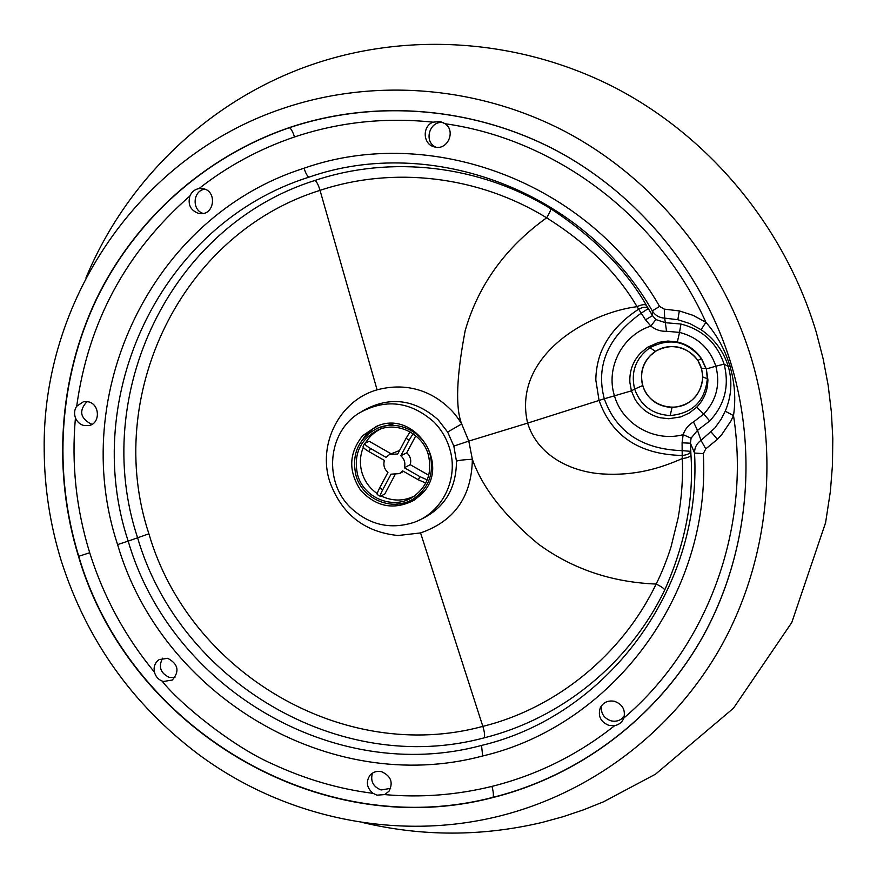 <?xml version="1.0" encoding="UTF-8"?>
<svg xmlns="http://www.w3.org/2000/svg" width="877" height="877" viewBox="0 0 877 877"><rect width="100%" height="100%" fill="white"/><g stroke="black" fill="none" stroke-linecap="round" stroke-linejoin="round"><path stroke-width="1.32" d="M614.481 701.293C608.024 700.153 603.277 702.345 600.241 707.882C597.73 716.29 600.723 722.155 609.197 725.487L614.645 725.674C619.03 724.72 622.056 722.275 623.7 718.351L623.821 718.055C625.685 709.921 622.571 704.341 614.481 701.293M624.38 715.972C621.102 720.335 616.695 721.968 611.148 720.872C603.825 718.274 600.613 713.231 601.49 705.766M418.23 520.609C443.576 509.515 456.325 489.717 456.457 461.192L453.837 446.108L447.643 432.065L461.675 423.942L468.789 441.098L527.625 423.109C537.787 456.095 571.398 471.859 602.269 473.942C634.597 475.937 659.252 468.669 682.24 458.583C683.161 477.22 681.791 497.007 678.14 517.967L671.026 546.919C667.189 559.208 661.214 574.194 656.128 584.06C622.155 654.987 555.777 708.397 482.843 726.386C343.302 764.404 189.015 672.253 148.904 533.797L128.185 541.131C170.73 687.557 333.622 785.332 481.517 745.439L482.679 755.985C329.708 796.996 161.587 695.834 117.595 544.595L128.185 541.131C80.037 396.448 160.601 223.81 308.825 177.209C307.202 176.036 305.602 173.043 304.034 168.22C150.756 216.641 67.814 395.165 117.595 544.595M449.539 448.224C446.448 438.16 441.208 429.39 433.841 421.903C410.107 401.129 385.003 398.322 358.507 413.451C327.581 432.909 323.624 481.714 350.515 507.575C369.031 524.895 390.112 529.861 413.758 522.462C442.425 512.672 459.219 478.25 449.539 448.224M154.429 672.133C153.398 666.739 154.999 662.552 159.219 659.57L167.737 658.298C178.25 664.075 179.774 671.322 172.32 680.037L163.495 681.484L162.026 681.001C158.156 679.423 155.624 676.463 154.429 672.133C125.104 636.538 103.53 596.733 89.695 552.729L78.766 556.303C52.839 472.045 58.759 378.809 96.514 299.276C134.806 220.116 204.494 156.797 289.498 127.68C291.208 128.831 292.885 131.934 294.529 136.965C259.548 148.849 227.691 166.049 198.98 188.577L203.091 188.665C217.353 190.967 214.558 215.26 200.252 213.637L198.662 213.418C190.561 210.469 187.634 204.659 189.892 195.988C191.778 191.789 194.804 189.322 198.98 188.577M174.961 677.515L169.524 677.482C160.502 673.273 158.189 666.838 162.585 658.199M373.054 793.334L376.957 795.154L384.652 794.595L388.993 791.251C393.422 782.525 390.989 776.024 381.681 771.738C376.978 770.708 373.065 771.903 369.951 775.312C365.698 781.922 366.739 787.93 373.054 793.334C338.939 789.059 305.371 779.247 272.363 763.922C232.854 746.809 179.489 703.442 162.026 681.001M390.616 788.368L381.089 789.969C373.142 786.757 370.258 781.144 372.418 773.141M395.143 504.264L408.167 502.488L415.49 499.32M378.151 425.751L371.311 429.763L366.323 434.137L358.485 445.922M421.124 494.573L413.922 500.35C394.047 510.37 376.31 507.027 360.71 490.331C348.103 471.245 348.783 452.992 362.771 435.584L376.43 426.386C414.766 408.726 452.302 465.895 421.124 494.573M373.109 428.524L361.445 441.043M399.057 503.935L410.283 501.754M650.383 355.569C642.402 364.196 639.881 374.183 642.819 385.529C648.289 406.895 678.436 414.678 693.641 398.476L696.075 395.757C702.258 387.502 704.023 378.382 701.37 368.406C696.393 349.495 671.672 340.386 655.568 351.392L650.383 355.569M88.149 401.776L83.501 401.71L76.705 406.237C74.381 409.68 73.953 413.538 75.433 417.836C77.11 421.892 79.982 424.468 84.028 425.553L89.048 425.553C100.647 423.416 99.934 403.88 88.149 401.776M92.304 424.172L90.846 423.931C80.081 417.912 78.82 410.469 87.042 401.578M203.212 213.451C191.548 210.14 192.885 190.473 204.889 189.202M440.122 121.475L433.095 122.177C422.045 126.102 422.846 144.212 434.159 146.854L435.124 147.095C447.708 150.274 455.996 131.111 445.176 123.745L440.122 121.475M436.066 147.237C422.922 141.844 429.829 119.513 443.685 122.769M614.645 725.674C577.768 754.911 536.867 775.147 491.931 786.395C493.334 791.394 493.707 795.033 493.071 797.314C578.952 775.827 655.963 718.526 701.699 638.566C746.919 558.364 758.583 457.805 731.681 365.928L731.681 365.928C758.605 457.882 746.93 558.474 701.688 638.719C655.93 718.712 578.886 776.024 492.984 797.533C318.526 843.203 128.546 727.767 78.502 556.413C52.554 472.122 58.474 378.853 96.251 299.276C134.554 220.072 204.264 156.72 289.311 127.593C374.49 99.079 472.56 106.512 555.985 150.318C639.147 194.595 704.297 274.183 731.703 365.95L729.96 366.169C734.762 382.69 735.946 399.156 733.512 415.545C751.183 529.631 706.829 647.423 623.821 718.055M725.235 411.203L721.135 419.239L714.843 428.02L700.997 440.364L697.5 430.344L693.477 421.947L703.76 414.054L696.711 407.191C702.707 401.03 706.336 393.685 707.575 385.178L707.925 379.96L706.336 368.976L715.84 366.191C709.855 348.421 697.752 337.152 679.532 332.405L680.947 324.03C702.598 329.653 716.98 343.039 724.095 364.163L715.84 366.191C720.499 384.356 716.476 400.307 703.76 414.054L709.712 420.982C724.797 404.757 729.587 385.814 724.095 364.163L728.261 366.433C732.536 381.265 731.528 396.185 725.235 411.203L733.512 415.545L730.848 421.135L721.607 434.773L717.419 439.311L705.777 448.86L703.332 453.628C711.094 595.56 611.521 725.827 482.679 755.985M701.085 329.708L689.936 323.613L677.855 319.71L679.324 310.918L693.148 315.369L705.908 322.33L701.085 329.708C714.492 338.971 723.547 351.217 728.261 366.433L729.96 366.169C724.972 349.594 716.958 334.981 705.908 322.33C658.495 216.466 555.536 139.235 445.176 123.745M703.332 453.628L694.551 453.058C694.496 447.763 696.645 443.532 700.997 440.364L705.777 448.86M677.855 319.71L664.689 318.132L666.542 331.276L679.532 332.405L677.351 341.975C685.77 343.948 692.83 348.18 698.53 354.681L701.677 358.879L706.336 368.976L707.322 378.711C705.031 401.151 692.644 413.429 670.149 415.555C652.488 414.437 640.648 405.612 634.641 389.081L631.396 390.857L614.459 395.812C622.363 424.172 654.385 442.457 683.139 434.674L682.087 442.808L682.24 458.583C687.996 457.805 690.901 456.5 690.933 454.67C693.959 498.651 685.233 543.751 664.722 589.98C664.032 588.445 661.159 586.472 656.128 584.06C611.521 582.251 572.177 568.866 538.083 543.883C504.089 515.555 482.175 487.349 472.352 459.274L468.789 441.098L453.837 446.108M696.711 407.191L689.355 413.001L680.826 416.893L668.789 418.746L660.063 417.726C648.87 414.821 640.451 408.529 634.795 398.86L631.396 390.857L629.861 382.317C629.368 370.927 632.997 361.105 640.736 352.85L647.522 347.292L658.66 342.359L667.978 341.043L677.351 341.975M709.712 420.982L697.5 430.344L691.087 438.171L690.44 443.214L682.087 442.808M61.423 561.39C86.724 640.067 132.295 704.286 198.114 754.067C282.887 817.232 395.165 841.854 498.673 816.279C589.465 793.795 671.146 733.391 719.743 648.827C767.792 564.01 780.333 457.509 751.863 360.074C722.856 262.804 653.782 178.557 565.665 131.791C477.252 85.507 373.394 77.91 283.446 108.277C138.358 156.468 41.833 301.699 44.201 450.416C44.453 488.237 50.197 525.235 61.423 561.39M649.956 347.698C670.061 337.371 687.195 341.032 701.392 358.693L705.81 368.285L701.545 368.351L702.806 376.978C700.92 395.538 690.67 405.711 672.056 407.487C657.421 406.577 647.61 399.276 642.633 385.573L634.641 389.081C630.607 371.958 635.715 358.167 649.956 347.698L655.338 351.315C643.543 359.976 639.3 371.388 642.633 385.573L642.819 385.529M680.947 324.03L665.522 322.714L655.821 319.546L652.51 315.632L645.494 319.809L637.031 306.665C617.265 272.911 587.13 243.291 546.623 217.814C478.316 175.685 393.104 166.005 320.028 190.353C180.059 233.995 103.42 396.996 148.904 533.797M666.542 331.276C660.787 331.517 655.558 329.796 650.844 326.112L645.494 319.809M481.517 745.439C606.106 716.092 702.104 590.1 694.551 453.058L690.44 443.214L690.933 454.67M693.477 421.947C688.522 424.841 685.069 429.083 683.139 434.674L691.087 438.171M679.324 310.918L664.273 309.121L664.689 318.132C659.307 317.814 655.174 315.402 652.291 310.886L659.592 306.402C588.357 182.01 430.519 123.646 304.034 168.22M655.821 319.546L650.844 326.112C622.352 335.058 605.492 367.759 614.459 395.812L604.286 398.783C616.312 432.076 642.348 449.364 682.405 450.657L690.758 451.348C690.111 453.595 687.261 454.966 682.185 455.47C639.476 454.527 611.762 436.165 599.057 400.394L595.834 380.037C595.878 369.36 598.498 356.588 603.069 347.763C610.118 332.931 621.979 320.072 638.653 309.175C643.214 306.862 646.426 306.665 648.311 308.583L646.678 305.843C625.739 269.316 593.795 236.965 550.811 208.781C550.931 209.987 549.539 213.001 546.623 217.814C505.569 247.336 478.425 284.904 465.205 330.519C456.457 376.551 455.284 407.695 461.675 423.942C458.211 418.351 454.735 413.747 451.249 410.151C443.85 402.729 436.001 397.128 427.68 393.367C411.938 386.275 395.078 385.091 377.088 389.837L320.028 190.353C318.483 185.113 316.816 181.802 315.029 180.421C169.546 226.047 90.265 395.45 137.503 537.48C179.215 681.221 339.235 777.077 484.356 737.798C484.937 735.266 484.433 731.462 482.843 726.386L420.565 532.931C454.439 521.179 471.705 496.623 472.352 459.274C464.141 459.647 458.846 460.293 456.457 461.192M701.37 368.406L697.895 360.425C686.165 345.823 671.979 342.786 655.338 351.315M646.678 305.843C645.538 304.001 642.326 304.275 637.031 306.665C586.351 313.089 512.168 356.961 527.625 423.109L604.286 398.783C595.56 365.501 607.947 336.911 641.449 313.012L648.311 308.583L652.51 315.632L652.291 310.886C583.523 190.791 431.166 134.28 308.825 177.209M377.22 493.598C369.853 488.456 364.799 481.572 362.069 472.955C359.515 464.185 359.921 455.645 363.297 447.314M365.523 442.896C369.184 436.779 374.205 432.142 380.552 428.985M357.673 475.115C353.135 454.374 360.063 439.256 378.425 429.774C397.621 421.333 422.462 433.611 428.272 454.549C432.536 472.626 427.34 486.845 412.65 497.215C393.17 509.997 363.955 498.158 357.673 475.115M424.073 491.197L413.725 498.673C393.313 512.19 362.607 499.791 356.007 475.597C351.249 453.793 358.55 437.952 377.888 428.053C397.972 419.305 423.898 432.175 429.96 454.056C434.433 472.933 429.017 487.798 413.725 498.673M377.888 428.053L393.696 423.69M414.569 495.943C403.584 501.381 392.468 501.392 381.232 495.987M410.052 431.857L406.051 438.325L409.153 440.09L413.078 433.731M364.7 443.378L363.111 446.404C362.881 447.434 364.81 449.156 368.877 451.567L370.522 448.465L386.033 457.323L389.695 454.363L397.709 454.012L406.051 438.325M370.522 448.465C366.389 446.02 364.47 444.288 364.755 443.291L369.25 441.306L391.021 453.727M395.012 474.819L384.817 493.948L380.388 496.371C379.884 495.943 380.662 493.729 382.734 489.739L379.642 487.974L387.93 472.407C384.29 469.107 383.106 465.117 384.389 460.425L368.877 451.567M379.642 487.974C377.603 491.92 376.814 494.135 377.307 494.606L380.388 496.371M427.231 479.872L419.951 476.682L418.285 479.785L402.686 470.883L399.463 473.613L391.021 474.172L382.734 489.739M418.285 479.785L425.783 483.03M415.808 435.792L406.72 452.839C410.315 456.095 411.477 460.041 410.206 464.667L428.743 475.235M410.206 464.667L404.352 467.77L419.951 476.682M409.153 440.09L400.811 455.777C404.45 459.077 405.634 463.078 404.352 467.77M406.72 452.839L400.811 455.777M389.695 454.363L399.583 450.482M447.643 432.065L438.04 419.655C414.328 398.882 389.18 395.976 362.596 410.962M731.681 365.928C704.286 274.205 639.18 194.661 556.062 150.395C472.67 106.61 374.643 99.178 289.498 127.68M433.095 122.177C385.277 117.145 339.092 122.078 294.529 136.965M711.181 432.01L717.419 439.311M189.892 195.988C125.981 252.083 88.248 322.166 76.705 406.237M75.433 417.836C71.333 463.681 76.091 508.649 89.695 552.729M78.502 556.413L78.766 556.303C128.809 727.592 318.68 842.95 493.071 797.314M670.149 415.555L672.056 407.487M707.322 378.711L702.806 376.978M664.722 589.98C629.017 664.064 561.061 718.537 484.356 737.798M701.392 358.693L697.895 360.425M664.273 309.121L659.592 306.402M550.811 208.781C479.379 164.865 390.923 155.043 315.029 180.421M377.088 389.837C339.629 400.329 317.43 444.058 329.763 481.659C341.559 514.086 364.306 532.043 398.005 535.518L420.565 532.931M491.931 786.395C456.533 795.088 420.774 797.818 384.652 794.595M371.311 429.763L372.056 429.27M85.924 277.987C126.452 180.103 209.351 99.759 312.453 64.438C409.164 31.375 521.015 38.972 616.246 88.314C711.148 138.171 785.496 228.524 816.476 332.975L823.174 358.945L828.151 385.255L831.352 411.784L832.799 438.412L832.47 464.996L830.376 491.427L825.597 522.659L791.788 622.484L733.468 708.221L655.536 774.172L603.519 801.808L583.413 809.866L562.924 816.75L542.129 822.44C481.857 836.658 421.881 836.647 362.201 822.418M409.011 502.181L408.167 502.488M403.584 471.398L399.463 473.613"/></g></svg>
